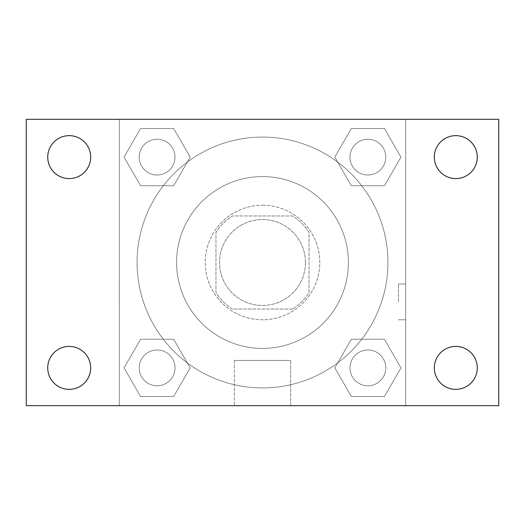<?xml version="1.0" encoding="UTF-8"?>
<svg xmlns="http://www.w3.org/2000/svg" width="525" height="525" viewBox="0 0 525 525"><rect width="100%" height="100%" fill="white"/><g stroke="black" fill="none" stroke-linecap="round" stroke-linejoin="round"><path stroke-width="0.39" stroke-dasharray="2.62 1.97" d="M305.452 262.5A42.952 42.952 0 0 0 241.021 225.297A42.952 42.952 0 0 0 241.021 299.703A42.952 42.952 0 0 0 305.452 262.5A42.952 42.952 0 0 0 241.021 225.297A42.952 42.952 0 0 0 241.021 299.703A42.952 42.952 0 0 0 305.452 262.5M292.635 309.035L232.365 309.035A55.44 55.44 0 0 1 215.965 292.635L215.965 232.365A55.44 55.44 0 0 1 232.365 215.965L292.635 215.965A55.44 55.44 0 0 1 309.035 232.365L309.035 292.635A55.44 55.44 0 0 1 292.635 309.035L232.365 309.035A55.44 55.44 0 0 1 215.965 292.635L215.965 232.365A55.44 55.44 0 0 1 232.365 215.965L292.635 215.965A55.44 55.44 0 0 1 309.035 232.365L309.035 292.635A55.44 55.44 0 0 1 292.635 309.035M262.5 205.229A57.271 57.271 0 0 1 312.099 291.139A57.271 57.271 0 0 1 212.901 291.139A57.271 57.271 0 0 1 262.5 205.229A57.271 57.271 0 0 0 205.229 262.5A57.271 57.271 0 0 0 262.5 319.771A57.271 57.271 0 0 0 319.771 262.5A57.271 57.271 0 0 0 262.5 205.229M348.41 262.5A85.91 85.91 0 0 0 219.548 188.101A85.91 85.91 0 0 0 219.548 336.899A85.91 85.91 0 0 0 348.41 262.5A85.91 85.91 0 0 0 219.548 188.101A85.91 85.91 0 0 0 219.548 336.899A85.91 85.91 0 0 0 348.41 262.5M124.051 157.119L140.582 128.481L173.65 128.481L190.188 157.119L173.65 185.752L140.582 185.752L124.051 157.119L140.582 128.481L173.65 128.481L190.188 157.119L173.65 185.752L140.582 185.752L124.051 157.119L140.582 128.481L173.65 128.481L190.188 157.119L173.65 185.752L140.582 185.752L124.051 157.119M124.051 367.881L140.582 339.248L173.65 339.248L190.188 367.881L173.65 396.519L140.582 396.519L124.051 367.881L140.582 339.248L173.65 339.248L190.188 367.881L173.65 396.519L140.582 396.519L124.051 367.881L140.582 339.248L173.65 339.248L190.188 367.881L173.65 396.519L140.582 396.519L124.051 367.881M119.319 405.681L119.319 119.319L405.681 119.319L405.681 405.681L119.319 405.681L119.319 119.319L405.681 119.319L405.681 405.681L119.319 405.681L119.319 119.319L405.681 119.319L405.681 405.681L26.25 405.681L26.25 119.319L119.319 119.319L119.319 405.681M334.812 157.119L351.35 128.481L384.418 128.481L400.949 157.119L384.418 185.752L351.35 185.752L334.812 157.119L351.35 128.481L384.418 128.481L400.949 157.119L384.418 185.752L351.35 185.752L334.812 157.119L351.35 128.481L384.418 128.481L400.949 157.119L384.418 185.752L351.35 185.752L334.812 157.119M334.812 367.881L351.35 339.248L384.418 339.248L400.949 367.881L384.418 396.519L351.35 396.519L334.812 367.881L351.35 339.248L384.418 339.248L400.949 367.881L384.418 396.519L351.35 396.519L334.812 367.881L351.35 339.248L384.418 339.248L400.949 367.881L384.418 396.519L351.35 396.519L334.812 367.881M280.396 119.319L244.604 119.332L280.396 119.319M387.929 262.5A125.429 125.429 0 0 0 199.789 153.877A125.429 125.429 0 0 0 199.789 371.123A125.429 125.429 0 0 0 387.929 262.5A125.429 125.429 0 0 0 199.789 153.877A125.429 125.429 0 0 0 199.789 371.123A125.429 125.429 0 0 0 387.929 262.5M175.015 367.881A17.896 17.896 0 0 0 148.168 352.38A17.896 17.896 0 0 0 148.168 383.381A17.896 17.896 0 0 0 175.015 367.881A17.896 17.896 0 0 0 148.168 352.38A17.896 17.896 0 0 0 148.168 383.381A17.896 17.896 0 0 0 175.015 367.881A17.896 17.896 0 0 0 148.168 352.38A17.896 17.896 0 0 0 148.168 383.381A17.896 17.896 0 0 0 175.015 367.881A17.896 17.896 0 0 0 148.168 352.38A17.896 17.896 0 0 0 148.168 383.381A17.896 17.896 0 0 0 175.015 367.881M175.015 157.119A17.896 17.896 0 0 0 148.168 141.619A17.896 17.896 0 0 0 148.168 172.62A17.896 17.896 0 0 0 175.015 157.119A17.896 17.896 0 0 0 148.168 141.619A17.896 17.896 0 0 0 148.168 172.62A17.896 17.896 0 0 0 175.015 157.119A17.896 17.896 0 0 0 148.168 141.619A17.896 17.896 0 0 0 148.168 172.62A17.896 17.896 0 0 0 175.015 157.119A17.896 17.896 0 0 0 148.168 141.619A17.896 17.896 0 0 0 148.168 172.62A17.896 17.896 0 0 0 175.015 157.119M385.777 157.119A17.896 17.896 0 0 0 358.936 141.619A17.896 17.896 0 0 0 358.936 172.62A17.896 17.896 0 0 0 385.777 157.119A17.896 17.896 0 0 0 358.936 141.619A17.896 17.896 0 0 0 358.936 172.62A17.896 17.896 0 0 0 385.777 157.119A17.896 17.896 0 0 0 358.936 141.619A17.896 17.896 0 0 0 358.936 172.62A17.896 17.896 0 0 0 385.777 157.119A17.896 17.896 0 0 0 358.936 141.619A17.896 17.896 0 0 0 358.936 172.62A17.896 17.896 0 0 0 385.777 157.119M349.985 367.881A17.896 17.896 0 0 1 376.832 352.38A17.896 17.896 0 0 1 376.832 383.381A17.896 17.896 0 0 1 349.985 367.881A17.896 17.896 0 0 1 376.832 352.38A17.896 17.896 0 0 1 376.832 383.381A17.896 17.896 0 0 1 349.985 367.881M290.653 405.681L234.347 405.681L290.653 405.681L234.347 405.681L290.653 405.681L290.653 360.439L234.347 360.439L290.653 360.439L234.347 360.439L290.653 360.439L290.653 405.681M119.319 301.882L119.319 283.986L119.319 301.882M405.681 301.882L405.681 283.986L405.681 301.882M398.468 301.882L398.468 283.986L398.468 301.882M119.332 301.882L119.332 283.986L119.332 301.882M405.681 119.319L498.75 119.319L498.75 405.681L405.681 405.681L405.681 119.319M69.202 178.598A21.479 21.479 0 0 0 87.806 146.377A21.479 21.479 0 0 0 50.603 146.377A21.479 21.479 0 0 0 69.202 178.598M69.202 389.36A21.479 21.479 0 0 0 87.806 357.144A21.479 21.479 0 0 0 50.603 357.144A21.479 21.479 0 0 0 69.202 389.36M455.798 178.598A21.479 21.479 0 0 0 474.397 146.377A21.479 21.479 0 0 0 437.194 146.377A21.479 21.479 0 0 0 455.798 178.598M455.798 389.36A21.479 21.479 0 0 0 474.397 357.144A21.479 21.479 0 0 0 437.194 357.144A21.479 21.479 0 0 0 455.798 389.36M385.777 367.881A17.896 17.896 0 0 0 358.936 352.38A17.896 17.896 0 0 0 358.936 383.381A17.896 17.896 0 0 0 385.777 367.881A17.896 17.896 0 0 0 358.936 352.38A17.896 17.896 0 0 0 358.936 383.381A17.896 17.896 0 0 0 385.777 367.881M398.468 319.777L405.681 319.777L398.468 319.777M398.468 283.986L405.681 283.986L398.468 283.986M234.347 360.439L234.347 405.681L234.347 360.439"/><path stroke-width="0.79" d="M26.25 119.319L498.75 119.319L498.75 405.681L26.25 405.681L26.25 119.319M69.202 346.402A21.479 21.479 0 0 1 90.681 367.881A21.479 21.479 0 0 1 69.202 389.36A21.479 21.479 0 0 1 47.729 367.881A21.479 21.479 0 0 1 69.202 346.402M455.798 346.402A21.479 21.479 0 0 1 477.271 367.881A21.479 21.479 0 0 1 455.798 389.36A21.479 21.479 0 0 1 434.319 367.881A21.479 21.479 0 0 1 455.798 346.402M455.798 135.64A21.479 21.479 0 0 1 477.271 157.119A21.479 21.479 0 0 1 455.798 178.598A21.479 21.479 0 0 1 434.319 157.119A21.479 21.479 0 0 1 455.798 135.64M69.202 135.64A21.479 21.479 0 0 1 90.681 157.119A21.479 21.479 0 0 1 69.202 178.598A21.479 21.479 0 0 1 47.729 157.119A21.479 21.479 0 0 1 69.202 135.64"/></g></svg>
